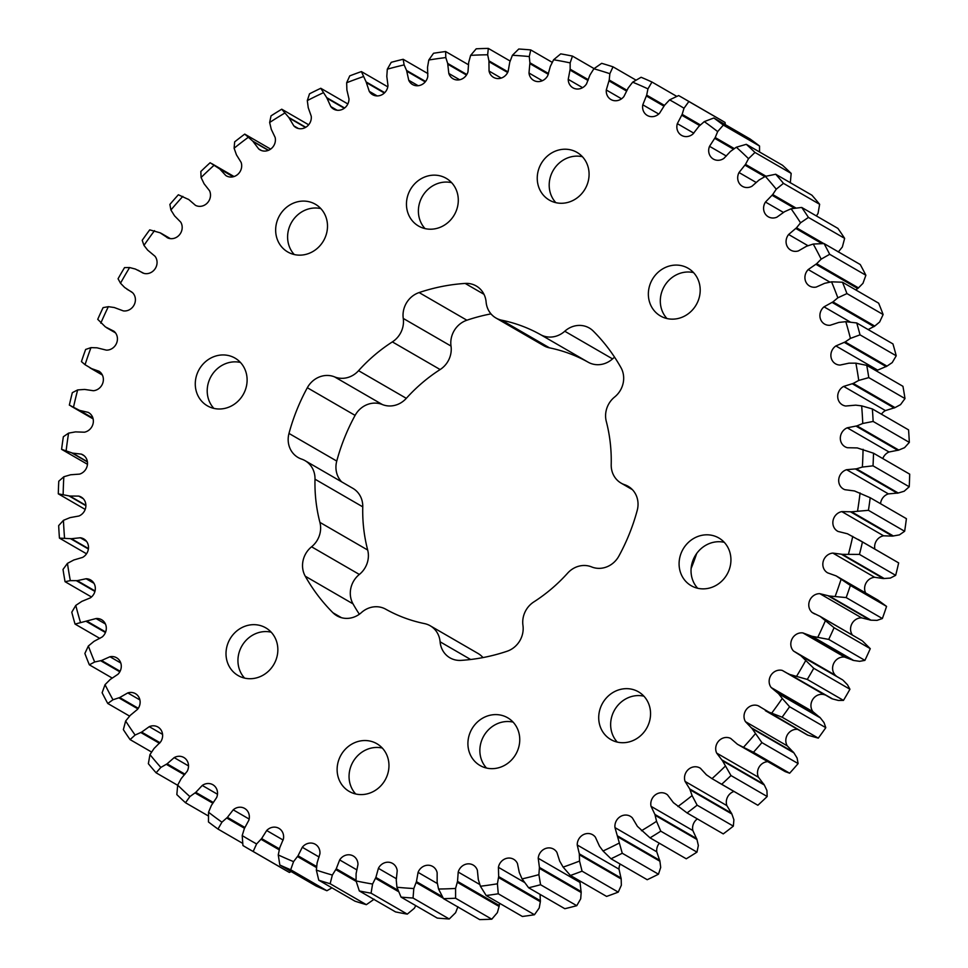 <?xml version="1.0" encoding="UTF-8"?>
<svg xmlns="http://www.w3.org/2000/svg" width="968" height="968" viewBox="0 0 968 968"><rect width="100%" height="100%" fill="white"/><g stroke="black" fill="none" stroke-linecap="round" stroke-linejoin="round"><path stroke-width="1.45" d="M691.128 568.446A210.129 193.14 -59.9 0 0 696.645 553.539M614.607 357.216A22.615 20.788 -59.9 0 0 612.538 358.886A22.615 20.788 120.1 0 1 601.818 364.319A22.615 20.788 120.1 0 1 588.241 362.25L540.483 334.613A22.615 20.788 -59.9 0 0 554.059 336.683A22.615 20.788 -59.9 0 0 564.767 331.238A22.615 20.788 120.1 0 1 575.476 325.805A22.615 20.788 120.1 0 1 589.282 328.007A22.615 20.788 120.1 0 1 593.239 331.044A192.62 177.047 -59.9 0 1 620.948 367.598A22.615 20.788 120.1 0 1 614.632 397.013A22.615 20.788 -59.9 0 0 606.295 421.431A157.602 144.861 -59.9 0 1 611.207 464.616A22.615 20.788 -59.9 0 0 621.129 483.141A22.615 20.788 -59.9 0 0 624.614 484.714A22.615 20.788 120.1 0 1 628.111 486.287A22.615 20.788 120.1 0 1 637.222 510.378A192.62 177.047 -59.9 0 1 618.879 556.068A22.615 20.788 120.1 0 1 591.617 566.921A22.615 20.788 -59.9 0 0 580.171 565.881A22.615 20.788 -59.9 0 0 567.647 573.129A157.602 144.861 -59.9 0 1 533.84 601.914A22.615 20.788 -59.9 0 0 522.95 625.376A22.615 20.788 120.1 0 1 507.087 651.246A192.62 177.047 -59.9 0 1 461.034 660.382A22.615 20.788 120.1 0 1 449.951 657.829A22.615 20.788 120.1 0 1 440.101 641.808A22.615 20.788 -59.9 0 0 430.252 625.8A22.615 20.788 -59.9 0 0 424.468 623.598A157.602 144.861 -59.9 0 1 385.736 609.199A22.615 20.788 -59.9 0 0 361.439 612.562A22.615 20.788 120.1 0 1 336.924 615.805A22.615 20.788 120.1 0 1 332.968 612.768L341.522 617.717M355.099 415.381L307.328 387.732A22.615 20.788 120.1 0 1 323.143 375.85A22.615 20.788 120.1 0 1 334.589 376.891A22.615 20.788 -59.9 0 0 358.559 370.684L406.318 398.332A22.615 20.788 120.1 0 1 382.348 404.539A22.615 20.788 -59.9 0 0 370.901 403.499A22.615 20.788 -59.9 0 0 355.099 415.381A192.62 177.047 -59.9 0 0 336.755 461.07A22.615 20.788 -59.9 0 0 341.607 481.81M490.982 313.874A192.62 177.047 -59.9 0 0 489.735 314.116A192.62 177.047 -59.9 0 0 466.891 320.214A22.615 20.788 -59.9 0 0 451.015 346.072A22.615 20.788 120.1 0 1 440.137 369.546L392.367 341.898A157.602 144.861 -59.9 0 0 358.559 370.684M484 294.32L465.172 283.43A192.62 177.047 -59.9 0 0 441.977 286.467A192.62 177.047 -59.9 0 0 419.12 292.566L466.891 320.214M213.868 408.387A27.576 25.349 120.1 0 1 208.87 381.223A27.576 25.349 120.1 0 1 230.106 362.334A27.576 25.349 120.1 0 1 240.463 362.456M218.175 355.425A27.576 25.349 -59.9 0 0 195.911 377.944A27.576 25.349 -59.9 0 0 207.382 405.834A27.576 25.349 -59.9 0 0 224.213 408.52A27.576 25.349 -59.9 0 0 246.477 385.99A27.576 25.349 -59.9 0 0 235.006 358.099A27.576 25.349 -59.9 0 0 218.175 355.425M244.601 678.12A27.576 25.349 120.1 0 1 239.604 650.944A27.576 25.349 120.1 0 1 260.84 632.056A27.576 25.349 120.1 0 1 271.185 632.189M248.897 625.146A27.576 25.349 -59.9 0 0 226.645 647.665A27.576 25.349 -59.9 0 0 238.116 675.555A27.576 25.349 -59.9 0 0 254.947 678.241A27.576 25.349 -59.9 0 0 277.211 655.723A27.576 25.349 -59.9 0 0 265.74 627.833A27.576 25.349 -59.9 0 0 248.897 625.146M486.517 768.048A27.576 25.349 120.1 0 1 481.519 740.883A27.576 25.349 120.1 0 1 502.755 721.995A27.576 25.349 120.1 0 1 513.101 722.116M490.812 715.086A27.576 25.349 -59.9 0 0 468.548 737.604A27.576 25.349 -59.9 0 0 480.019 765.494A27.576 25.349 -59.9 0 0 496.862 768.181A27.576 25.349 -59.9 0 0 519.114 745.65A27.576 25.349 -59.9 0 0 507.643 717.76A27.576 25.349 -59.9 0 0 490.812 715.086M697.686 588.266A27.576 25.349 120.1 0 1 692.701 561.089A27.576 25.349 120.1 0 1 713.924 542.201A27.576 25.349 120.1 0 1 724.282 542.334M701.994 535.292A27.576 25.349 -59.9 0 0 679.73 557.81A27.576 25.349 -59.9 0 0 691.2 585.713A27.576 25.349 -59.9 0 0 708.044 588.387A27.576 25.349 -59.9 0 0 730.295 565.869A27.576 25.349 -59.9 0 0 718.825 537.978A27.576 25.349 -59.9 0 0 701.994 535.292M666.964 318.532A27.576 25.349 120.1 0 1 661.967 291.368A27.576 25.349 120.1 0 1 683.202 272.48A27.576 25.349 120.1 0 1 693.548 272.601M671.26 265.571A27.576 25.349 -59.9 0 0 648.996 288.089A27.576 25.349 -59.9 0 0 660.466 315.979A27.576 25.349 -59.9 0 0 677.31 318.666A27.576 25.349 -59.9 0 0 699.561 296.135A27.576 25.349 -59.9 0 0 688.091 268.245A27.576 25.349 -59.9 0 0 671.26 265.571M555.85 202.663A27.576 25.349 120.1 0 1 550.852 175.498A27.576 25.349 120.1 0 1 572.088 156.61A27.576 25.349 120.1 0 1 582.433 156.731M560.145 149.701A27.576 25.349 -59.9 0 0 537.881 172.219A27.576 25.349 -59.9 0 0 549.352 200.11A27.576 25.349 -59.9 0 0 566.195 202.796A27.576 25.349 -59.9 0 0 588.447 180.266A27.576 25.349 -59.9 0 0 576.976 152.375A27.576 25.349 -59.9 0 0 560.145 149.701M294.26 254.548A27.576 25.349 120.1 0 1 289.263 227.371A27.576 25.349 120.1 0 1 310.498 208.483A27.576 25.349 120.1 0 1 320.844 208.604M298.555 201.574A27.576 25.349 -59.9 0 0 276.291 224.092A27.576 25.349 -59.9 0 0 287.762 251.982A27.576 25.349 -59.9 0 0 304.605 254.669A27.576 25.349 -59.9 0 0 326.857 232.151A27.576 25.349 -59.9 0 0 315.386 204.248A27.576 25.349 -59.9 0 0 298.555 201.574M355.716 793.99A27.576 25.349 120.1 0 1 350.719 766.813A27.576 25.349 120.1 0 1 371.954 747.925A27.576 25.349 120.1 0 1 382.299 748.058M360.011 741.016A27.576 25.349 -59.9 0 0 337.759 763.546A27.576 25.349 -59.9 0 0 349.23 791.437A27.576 25.349 -59.9 0 0 366.061 794.111A27.576 25.349 -59.9 0 0 388.325 771.593A27.576 25.349 -59.9 0 0 376.854 743.702A27.576 25.349 -59.9 0 0 360.011 741.016M425.049 228.605A27.576 25.349 120.1 0 1 420.051 201.429A27.576 25.349 120.1 0 1 441.287 182.541A27.576 25.349 120.1 0 1 451.632 182.674M429.344 175.631A27.576 25.349 -59.9 0 0 407.092 198.162A27.576 25.349 -59.9 0 0 418.563 226.052A27.576 25.349 -59.9 0 0 435.394 228.726A27.576 25.349 -59.9 0 0 457.658 206.208A27.576 25.349 -59.9 0 0 446.188 178.318A27.576 25.349 -59.9 0 0 429.344 175.631M617.306 742.117A27.576 25.349 120.1 0 1 612.308 714.941A27.576 25.349 120.1 0 1 633.544 696.053A27.576 25.349 120.1 0 1 643.889 696.186M621.601 689.143A27.576 25.349 -59.9 0 0 599.349 711.661A27.576 25.349 -59.9 0 0 610.82 739.552A27.576 25.349 -59.9 0 0 627.651 742.238A27.576 25.349 -59.9 0 0 649.915 719.72A27.576 25.349 -59.9 0 0 638.444 691.817A27.576 25.349 -59.9 0 0 621.601 689.143M129.603 716.114L107.75 703.47A433.724 398.647 120.1 0 1 102.124 692.749L105.04 684.666L110.231 679.463L117.987 674.248A10.684 9.825 -59.9 0 0 116.596 657.768A10.684 9.825 -59.9 0 0 110.074 656.727A10.684 9.825 -59.9 0 0 109.965 656.74L101.543 660.503L94.67 661.991L89.346 664.822L112.215 678.072M151.601 752.051L130.087 739.6A433.724 398.647 120.1 0 1 123.359 729.63L125.646 721.003L130.317 715.316L137.577 709.302A10.684 9.825 -59.9 0 0 135.435 693.657A10.684 9.825 -59.9 0 0 128.913 692.616A10.684 9.825 -59.9 0 0 127.776 692.919L119.717 697.541L112.978 699.767L107.75 703.47M401.054 897.118L437.258 918.075A433.724 398.647 -59.9 0 0 449.237 918.983L413.046 898.026A433.724 398.647 120.1 0 1 401.054 897.118L396.94 887.245L396.251 880.118L397.207 870.789A10.684 9.825 -59.9 0 0 392.572 863.432A10.684 9.825 -59.9 0 0 386.038 862.391A10.684 9.825 -59.9 0 0 378.403 868.332L375.874 877.431L372.583 884.038L371.071 893.174L407.274 914.131A433.724 398.647 -59.9 0 1 395.537 911.904L359.334 890.959A433.724 398.647 120.1 0 0 371.071 893.174M359.334 890.959L356.055 880.916L356.103 873.693L357.978 864.46A10.684 9.825 -59.9 0 0 353.284 856.002A10.684 9.825 -59.9 0 0 346.762 854.962A10.684 9.825 -59.9 0 0 339.671 859.935L336.259 868.78L332.351 875.048L330.136 883.724L366.34 904.669A433.724 398.647 -59.9 0 1 354.978 901.172L318.774 880.215A433.724 398.647 120.1 0 0 330.136 883.724M279.837 865.017L316.04 885.974A433.724 398.647 -59.9 0 0 326.894 890.729L290.702 869.772A433.724 398.647 120.1 0 1 279.837 865.017L278.264 854.938L279.74 847.774L283.406 839.002A10.684 9.825 -59.9 0 0 278.929 828.354A10.684 9.825 -59.9 0 0 272.395 827.313A10.684 9.825 -59.9 0 0 266.684 830.52L261.626 838.578L256.605 843.951L253.168 851.489L289.372 872.434A433.724 398.647 -59.9 0 1 284.834 869.857L248.631 848.9A433.724 398.647 120.1 0 1 242.932 845.536L242.194 835.565L244.372 828.548L248.873 820.162A10.684 9.825 -59.9 0 0 244.662 808.437A10.684 9.825 -59.9 0 0 238.128 807.397A10.684 9.825 -59.9 0 0 233.215 809.841L227.419 817.355L221.926 822.183L217.982 829.056L242.738 843.394M318.774 880.215L316.354 870.111L317.117 862.875L319.912 853.824A10.684 9.825 -59.9 0 0 315.266 844.265A10.684 9.825 -59.9 0 0 308.744 843.237A10.684 9.825 -59.9 0 0 302.294 847.278L298.035 855.785L293.558 861.629L290.702 869.772M208.459 816.024L185.505 802.738A433.724 398.647 120.1 0 1 176.829 794.595L177.688 785.133L181.185 778.635L187.187 771.278A10.684 9.825 -59.9 0 0 183.823 757.484A10.684 9.825 -59.9 0 0 177.301 756.456A10.684 9.825 -59.9 0 0 174.179 757.617L167.101 763.825L160.845 767.43L156.09 772.803L177.664 785.29M156.09 772.803A433.724 398.647 120.1 0 1 148.358 763.704L149.955 754.616L154.057 748.482L160.724 741.766A10.684 9.825 -59.9 0 0 157.929 727.016A10.684 9.825 -59.9 0 0 151.407 725.988A10.684 9.825 -59.9 0 0 149.266 726.665L141.643 732.11L135.109 735.039L130.087 739.6M217.982 829.056A433.724 398.647 120.1 0 1 208.471 821.977L208.543 812.212L211.399 805.412L216.675 797.499A10.684 9.825 -59.9 0 0 212.839 784.721A10.684 9.825 -59.9 0 0 206.317 783.693A10.684 9.825 -59.9 0 0 202.276 785.447L195.79 792.344L189.885 796.591L185.505 802.738M825.014 694.927L824.058 694.613A10.684 9.825 -59.9 0 0 819.811 694.504A10.684 9.825 -59.9 0 0 811.741 701.413A10.684 9.825 -59.9 0 0 812.987 711.734L820.368 717.905L778.575 693.717L782.253 698.436L789.598 706.725L825.801 727.682A433.724 398.647 -59.9 0 1 818.287 738.136L782.096 717.191A433.724 398.647 120.1 0 0 789.598 706.725M843.467 700.384A433.724 398.647 -59.9 0 0 849.94 689.24L813.749 668.283A433.724 398.647 120.1 0 1 807.276 679.427L843.467 700.384L838.385 700.457L832.637 698.957L782.265 670.413A10.684 9.825 -59.9 0 0 778.018 670.316A10.684 9.825 -59.9 0 0 769.947 677.225A10.684 9.825 -59.9 0 0 771.193 687.546L778.575 693.717M864.908 660.37A433.724 398.647 -59.9 0 0 870.268 648.669L834.077 627.712A433.724 398.647 120.1 0 1 828.705 639.412L864.908 660.37L859.657 661.325L853.728 660.479L844.701 657.115A10.684 9.825 -59.9 0 0 841.47 657.212A10.684 9.825 -59.9 0 0 833.206 664.641A10.684 9.825 -59.9 0 0 835.336 675.228L836.207 675.979M853.728 660.479L811.946 636.279L802.908 632.927A10.684 9.825 -59.9 0 0 799.677 633.024A10.684 9.825 -59.9 0 0 791.413 640.453A10.684 9.825 -59.9 0 0 793.542 651.04L800.911 655.735L813.749 668.283M767.515 761.671A10.684 9.825 -59.9 0 0 766.378 761.828A10.684 9.825 -59.9 0 0 758.464 777.28L764.333 785.012L722.539 760.824L730.985 775.55L767.176 796.507A433.724 398.647 -59.9 0 1 757.859 805.267L721.656 784.31A433.724 398.647 120.1 0 0 730.985 775.55M789.646 773.226A433.724 398.647 -59.9 0 0 798.116 763.57L761.913 742.613A433.724 398.647 120.1 0 1 753.455 752.281L789.646 773.226L785.169 771.605L737.386 744.223L730.755 738.487A10.684 9.825 -59.9 0 0 724.584 737.64A10.684 9.825 -59.9 0 0 716.671 753.092L722.539 760.824M797.632 729.376A10.684 9.825 -59.9 0 0 794.692 729.497A10.684 9.825 -59.9 0 0 787.274 745.868L793.929 752.874L752.136 728.674L761.913 742.613M818.287 738.136L807.941 735.22L758.125 705.732A10.684 9.825 -59.9 0 0 752.898 705.309A10.684 9.825 -59.9 0 0 745.481 721.68L752.136 728.674M882.368 618.54A433.724 398.647 -59.9 0 0 886.567 606.404L850.376 585.446A433.724 398.647 120.1 0 1 846.165 597.583L882.368 618.54L877.032 620.379L871.019 620.185L861.629 617.862A10.684 9.825 -59.9 0 0 859.439 618.044A10.684 9.825 -59.9 0 0 852.493 635.117M871.019 620.185L829.225 595.998L819.835 593.674A10.684 9.825 -59.9 0 0 817.645 593.856A10.684 9.825 -59.9 0 0 809.212 601.818A10.684 9.825 -59.9 0 0 812.261 612.562L820.126 616.398L834.077 627.712M895.666 575.343A433.724 398.647 -59.9 0 0 898.655 562.904L862.452 541.959A433.724 398.647 120.1 0 1 859.463 554.398L895.666 575.343L890.33 578.077L883.385 578.561L874.636 577.279A10.684 9.825 -59.9 0 0 873.499 577.436A10.684 9.825 -59.9 0 0 865.622 592.961M884.28 578.549L842.487 554.349L832.855 553.091A10.684 9.825 -59.9 0 0 831.706 553.248A10.684 9.825 -59.9 0 0 823.127 561.742A10.684 9.825 -59.9 0 0 827.156 572.56L827.422 572.717M904.644 531.275A433.724 398.647 -59.9 0 0 906.399 518.666L870.196 497.721A433.724 398.647 120.1 0 1 868.441 510.317L904.644 531.275L899.405 534.88L892.496 536.115L883.602 535.8A10.684 9.825 -59.9 0 0 883.518 535.812A10.684 9.825 -59.9 0 0 874.866 549.086M893.391 535.994L851.598 511.806L841.809 511.612A10.684 9.825 -59.9 0 0 841.724 511.624A10.684 9.825 -59.9 0 0 833.097 520.361A10.684 9.825 -59.9 0 0 837.538 531.166A10.684 9.825 -59.9 0 0 838.07 531.444L847.436 533.767L862.452 541.959M757.859 805.267L712.012 778.647L706.41 774.799L700.445 768.314A10.684 9.825 -59.9 0 0 699.912 767.987A10.684 9.825 -59.9 0 0 693.39 766.946A10.684 9.825 -59.9 0 0 685.078 781.418L689.76 788.98L692.096 795.599L697.141 805.182L733.345 826.127A433.724 398.647 -59.9 0 1 723.265 833.896L687.062 812.938A433.724 398.647 120.1 0 0 697.141 805.182M687.062 812.938L673.413 802.654L667.533 794.897A10.684 9.825 -59.9 0 0 666.19 793.954A10.684 9.825 -59.9 0 0 659.668 792.913A10.684 9.825 -59.9 0 0 651.053 806.344L654.913 814.439L656.558 821.324L660.781 831.173L696.972 852.13A433.724 398.647 -59.9 0 1 686.251 858.798L650.048 837.852A433.724 398.647 120.1 0 0 660.781 831.173M650.048 837.852L637.404 826.357L632.394 817.948A10.684 9.825 -59.9 0 0 630.301 816.278A10.684 9.825 -59.9 0 0 623.767 815.237A10.684 9.825 -59.9 0 0 614.982 827.616L622.267 853.256L658.47 874.201A433.724 398.647 -59.9 0 1 647.217 879.718L611.014 858.773A433.724 398.647 120.1 0 0 622.267 853.256M611.014 858.773L603.052 850.993L599.495 846.177L595.393 837.199A10.684 9.825 -59.9 0 0 592.634 834.743A10.684 9.825 -59.9 0 0 586.1 833.702A10.684 9.825 -59.9 0 0 577.231 844.991L579.324 853.861L579.542 861.06L582.058 871.164L618.25 892.121A433.724 398.647 -59.9 0 1 606.597 896.416L570.394 875.471A433.724 398.647 120.1 0 0 582.058 871.164M570.394 875.471L563.122 867.11L559.686 861.109L556.939 852.457A10.684 9.825 -59.9 0 0 553.599 849.117A10.684 9.825 -59.9 0 0 547.077 848.077A10.684 9.825 -59.9 0 0 538.232 858.277L539.418 867.401L538.898 874.636L540.567 884.728L576.759 905.685A433.724 398.647 -59.9 0 1 564.828 908.71L528.625 887.765A433.724 398.647 120.1 0 0 540.567 884.728M528.625 887.765L522.079 878.908L519.296 872.507L517.457 863.541A10.684 9.825 -59.9 0 0 513.645 859.269A10.684 9.825 -59.9 0 0 507.123 858.229A10.684 9.825 -59.9 0 0 498.423 867.328L498.665 876.597L497.419 883.796L498.254 893.779L534.457 914.736A433.724 398.647 -59.9 0 1 522.369 916.466L486.166 895.521A433.724 398.647 120.1 0 0 498.254 893.779M486.166 895.521L480.406 886.24L478.301 879.513L477.381 870.329A10.684 9.825 -59.9 0 0 473.195 865.065A10.684 9.825 -59.9 0 0 466.661 864.025A10.684 9.825 -59.9 0 0 458.215 872.047L457.525 881.364L455.577 888.442L455.589 898.231L491.792 919.189A433.724 398.647 -59.9 0 1 479.692 919.6L443.489 898.643A433.724 398.647 120.1 0 0 455.589 898.231M443.489 898.643L438.54 889.023L437.137 882.066L437.149 872.761A10.684 9.825 -59.9 0 0 432.684 866.457A10.684 9.825 -59.9 0 0 426.162 865.416A10.684 9.825 -59.9 0 0 418.067 872.374L416.446 881.642L413.808 888.527L413.046 898.026M873.511 453.205L909.702 474.163A433.724 398.647 -59.9 0 1 909.218 486.783L873.015 465.838A433.724 398.647 120.1 0 0 873.511 453.205L857.261 447.93L847.484 447.724A10.684 9.825 -59.9 0 1 845.016 446.744A10.684 9.825 -59.9 0 1 840.393 436.979A10.684 9.825 -59.9 0 1 847.242 427.808L856.995 425.872L898.788 450.059L889.035 451.995A10.684 9.825 -59.9 0 0 882.804 458.59M253.168 851.489A433.724 398.647 120.1 0 1 248.631 848.9M89.346 664.822A433.724 398.647 120.1 0 1 84.869 653.46L88.366 645.995L94.005 641.348L102.184 636.968A10.684 9.825 -59.9 0 0 101.604 619.726A10.684 9.825 -59.9 0 0 96.026 618.552L75.056 624.082L99.849 638.432M75.056 624.082A433.724 398.647 120.1 0 1 71.777 612.199L75.782 605.411L81.82 601.382L90.339 597.873A10.684 9.825 -59.9 0 0 90.641 579.977A10.684 9.825 -59.9 0 0 86.104 578.743L77.246 580.643L70.325 580.631L65.062 581.695L91.476 596.99M65.062 581.695A433.724 398.647 120.1 0 1 63.017 569.426L67.457 563.364L73.81 559.988L82.57 557.411A10.684 9.825 -59.9 0 0 88.475 548.154A10.684 9.825 -59.9 0 0 83.805 538.934A10.684 9.825 -59.9 0 0 80.32 537.772L71.39 538.704L59.447 538.123L86.527 553.793M59.447 538.123A433.724 398.647 120.1 0 1 58.673 525.612L63.452 520.324L70.071 517.626L78.965 516.005A10.684 9.825 -59.9 0 0 85.813 506.833A10.684 9.825 -59.9 0 0 81.191 497.056A10.684 9.825 -59.9 0 0 78.723 496.088L69.817 496.039L58.298 493.837L85.196 509.41M58.298 493.837A433.724 398.647 120.1 0 1 58.782 481.217L63.84 476.752L70.628 474.768L79.582 474.114A10.684 9.825 -59.9 0 0 87.362 465.124A10.684 9.825 -59.9 0 0 82.812 454.815A10.684 9.825 -59.9 0 0 81.348 454.125L72.552 453.109L61.601 449.334L87.459 464.301M61.601 449.334A433.724 398.647 120.1 0 1 63.356 436.725L68.595 433.119L75.504 431.885L84.397 432.2A10.684 9.825 -59.9 0 0 93.109 423.5A10.684 9.825 -59.9 0 0 88.669 412.646A10.684 9.825 -59.9 0 0 88.136 412.356L79.57 410.384L69.345 405.096A433.724 398.647 120.1 0 1 72.334 392.657L77.67 389.923L84.615 389.439L93.364 390.721A10.684 9.825 -59.9 0 0 102.923 382.65A10.684 9.825 -59.9 0 0 99.051 371.252L98.797 371.095M99.051 371.252L90.786 368.324L102.366 375.039L85.051 364.706L81.433 361.596A433.724 398.647 120.1 0 1 85.632 349.46L90.968 347.621L96.981 347.814L106.371 350.138A10.684 9.825 -59.9 0 0 116.62 343.083A10.684 9.825 -59.9 0 0 113.946 331.238L105.379 326.894L97.732 319.331A433.724 398.647 120.1 0 1 103.092 307.63L108.343 306.674L114.272 307.522L123.299 310.885A10.684 9.825 -59.9 0 0 134.116 304.944A10.684 9.825 -59.9 0 0 132.664 292.772L124.654 287.484L120.504 283.225L118.06 278.76A433.724 398.647 120.1 0 1 124.533 267.616L129.615 267.543L135.363 269.043L143.942 273.387A10.684 9.825 -59.9 0 0 155.219 268.62A10.684 9.825 -59.9 0 0 155.013 256.266L147.632 250.095L143.966 245.376L142.199 240.318A433.724 398.647 120.1 0 1 149.713 229.864L160.059 232.78L168.081 238.08A10.684 9.825 -59.9 0 0 179.697 234.522A10.684 9.825 -59.9 0 0 180.726 222.132L174.567 215.864L170.912 209.996L169.884 204.429A433.724 398.647 120.1 0 1 178.354 194.774L188.821 199.589L195.451 205.325A10.684 9.825 -59.9 0 0 207.273 203.038A10.684 9.825 -59.9 0 0 209.536 190.72L204.091 183.763L201.078 177.495L200.824 171.493A433.724 398.647 120.1 0 1 210.141 162.733L219.797 169.013L225.762 175.486A10.684 9.825 -59.9 0 0 226.294 175.825A10.684 9.825 -59.9 0 0 237.91 174.264A10.684 9.825 -59.9 0 0 241.129 162.394L236.446 154.832L234.111 148.213L234.655 141.873A433.724 398.647 120.1 0 1 244.735 134.104L270.641 149.108M268.547 150.282L252.793 141.159L258.674 148.903A10.684 9.825 -59.9 0 0 260.017 149.858A10.684 9.825 -59.9 0 0 271.209 148.673A10.684 9.825 -59.9 0 0 275.154 137.468L271.294 129.373L269.649 122.488L271.028 115.87A433.724 398.647 120.1 0 1 281.748 109.203L308.671 124.775M305.767 127.28L288.803 117.455L293.812 125.864A10.684 9.825 -59.9 0 0 295.906 127.534A10.684 9.825 -59.9 0 0 306.674 126.675A10.684 9.825 -59.9 0 0 311.236 116.196L308.235 107.666L307.304 100.575L309.53 93.799A433.724 398.647 120.1 0 1 320.783 88.282L347.851 103.951M344.62 108.005L326.712 97.635L330.814 106.601A10.684 9.825 -59.9 0 0 333.573 109.069A10.684 9.825 -59.9 0 0 343.882 108.537A10.684 9.825 -59.9 0 0 348.976 98.821L346.883 89.939L346.665 82.74L349.75 75.879A433.724 398.647 120.1 0 1 361.403 71.584L387.793 86.854M384.707 92.674L366.122 81.917L369.268 91.355A10.684 9.825 -59.9 0 0 372.607 94.695A10.684 9.825 -59.9 0 0 387.974 85.535L386.801 76.411L387.309 69.176L391.241 62.315A433.724 398.647 120.1 0 1 403.172 59.29L427.904 73.592M425.581 81.457L406.584 70.47L408.75 80.271A10.684 9.825 -59.9 0 0 412.562 84.543A10.684 9.825 -59.9 0 0 427.783 76.484L427.541 67.215L428.788 60.016L433.543 53.264A433.724 398.647 120.1 0 1 445.631 51.534L468.464 64.747M466.83 74.5L447.676 63.416L448.825 73.483A10.684 9.825 -59.9 0 0 453.012 78.747A10.684 9.825 -59.9 0 0 467.992 71.765L468.681 62.448L470.629 55.37L476.208 48.811A433.724 398.647 120.1 0 1 488.308 48.4L510.148 61.044M507.97 71.862L488.937 60.839L489.058 71.051A10.684 9.825 -59.9 0 0 493.523 77.355A10.684 9.825 -59.9 0 0 508.139 71.426L509.761 62.17L512.399 55.285L518.763 49.017A433.724 398.647 120.1 0 1 530.742 49.925L552.256 62.375M548.541 73.556L529.907 62.775L529 73.023A10.684 9.825 -59.9 0 0 533.634 80.38A10.684 9.825 -59.9 0 0 547.803 75.48L550.332 66.381L553.623 59.762L560.726 53.869A433.724 398.647 120.1 0 1 572.463 56.096L594.074 68.595M824.046 243.573L860.25 264.53A433.724 398.647 -59.9 0 1 865.876 275.251L829.685 254.306A433.724 398.647 120.1 0 0 824.046 243.573L813.241 244.045L806.489 246.271L798.431 250.893A10.684 9.825 -59.9 0 1 790.771 250.155A10.684 9.825 -59.9 0 1 788.63 234.498L796.519 227.795L823.792 243.585M801.722 207.454L837.913 228.4A433.724 398.647 -59.9 0 1 844.64 238.37L808.437 217.425A433.724 398.647 120.1 0 0 801.722 207.454L791.098 208.773L784.564 211.702L776.941 217.147A10.684 9.825 -59.9 0 1 768.277 216.784A10.684 9.825 -59.9 0 1 765.482 202.046L772.706 194.556L796.083 208.096M746.304 144.317L782.495 165.262A433.724 398.647 -59.9 0 1 791.171 173.405L754.967 152.448A433.724 398.647 120.1 0 0 746.304 144.317L736.321 147.221L730.416 151.468L723.931 158.365A10.684 9.825 -59.9 0 1 713.368 159.079A10.684 9.825 -59.9 0 1 709.532 146.313L715.207 137.541L734.313 148.6M775.707 174.24L811.91 195.197A433.724 398.647 -59.9 0 1 819.642 204.296L783.451 183.351A433.724 398.647 120.1 0 0 775.707 174.24L765.361 176.382L759.106 179.987L752.027 186.195A10.684 9.825 -59.9 0 1 742.383 186.316A10.684 9.825 -59.9 0 1 739.02 172.534L745.505 164.366L766.003 176.224M626.986 90.29L609.223 80.005L606.295 89.988A10.684 9.825 -59.9 0 0 610.941 99.535A10.684 9.825 -59.9 0 0 623.912 96.522L628.171 88.028L632.661 82.183L641.106 77.271A433.724 398.647 120.1 0 1 651.96 82.026L676.789 96.401M588.266 79.666L570.152 69.188L568.228 79.352A10.684 9.825 -59.9 0 0 572.923 87.81A10.684 9.825 -59.9 0 0 586.535 83.877L589.948 75.032L593.856 68.764L601.66 63.331A433.724 398.647 120.1 0 1 613.022 66.828L636.036 80.15M713.827 117.987L750.019 138.944A433.724 398.647 -59.9 0 1 759.529 146.023L723.326 125.078A433.724 398.647 120.1 0 0 713.827 117.987L704.28 121.617L698.787 126.457L692.991 133.971A10.684 9.825 -59.9 0 1 681.545 135.375A10.684 9.825 -59.9 0 1 677.334 123.65L682.15 114.369L700.421 124.945M664.447 105.403L646.685 95.13L642.8 104.81A10.684 9.825 -59.9 0 0 647.29 115.458A10.684 9.825 -59.9 0 0 659.523 113.28L664.58 105.234L669.602 99.861L678.629 95.566A433.724 398.647 120.1 0 1 683.166 98.143A433.724 398.647 120.1 0 1 688.865 101.507L725.068 122.464A433.724 398.647 -59.9 0 0 719.369 119.1L683.166 98.143M842.462 282.22L878.654 303.178A433.724 398.647 -59.9 0 1 883.131 314.539L846.94 293.582A433.724 398.647 120.1 0 0 842.462 282.22L831.536 281.821L824.663 283.309L816.242 287.06A10.684 9.825 -59.9 0 1 809.611 286.044A10.684 9.825 -59.9 0 1 808.22 269.564L816.665 263.707L858.459 287.895L855.785 289.928M856.74 322.961L892.944 343.918A433.724 398.647 -59.9 0 1 896.223 355.8L860.02 334.843A433.724 398.647 120.1 0 0 856.74 322.961L845.802 321.679L838.869 322.417L830.181 325.26A10.684 9.825 -59.9 0 1 824.603 324.086A10.684 9.825 -59.9 0 1 824.022 306.844L832.952 301.895L874.745 326.083L868.151 329.568M908.553 429.877L872.35 408.932A433.724 398.647 120.1 0 1 873.136 421.443L909.327 442.388A433.724 398.647 -59.9 0 0 908.553 429.877M853.231 383.425L858.749 380.436L868.78 377.617L904.983 398.574L900.543 404.636L895.025 407.613L853.231 383.425L843.564 386.45A10.684 9.825 -59.9 0 0 837.731 395.706A10.684 9.825 -59.9 0 0 842.402 404.878A10.684 9.825 -59.9 0 0 845.778 406.015L855.7 405.156L861.653 405.87L872.35 408.932M868.78 377.617A433.724 398.647 120.1 0 0 866.747 365.359L902.938 386.305A433.724 398.647 -59.9 0 1 904.983 398.574M909.327 442.388L904.548 447.676L898.788 450.059M873.136 421.443L862.754 423.488L856.995 425.872M896.223 355.8L892.218 362.589L886.978 366.134L845.185 341.946L835.88 345.939A10.684 9.825 -59.9 0 0 835.565 363.835A10.684 9.825 -59.9 0 0 840.103 365.057L848.96 363.169L855.881 363.169L866.747 365.359M860.02 334.843L850.424 338.401L845.185 341.946M883.131 314.539L879.634 322.005L874.745 326.083M846.94 293.582L837.84 297.817L832.952 301.895M725.068 122.464L725.262 124.606M688.865 101.507L684.013 108.247L682.15 114.369M759.529 146.023L759.541 151.976M723.326 125.078L717.663 131.6L715.207 137.541M613.022 66.828L609.852 73.701L609.223 80.005M651.96 82.026L647.943 88.874L646.685 95.13M819.642 204.296L818.045 213.383L816.399 215.949M783.451 183.351L776.251 189.196L772.706 194.556M791.171 173.405L790.311 182.867M754.967 152.448L748.518 158.679L745.505 164.366M844.64 238.37L842.354 246.997L838.3 251.982M808.437 217.425L800.56 222.809L796.519 227.795M865.876 275.251L862.96 283.334L858.459 287.895M829.685 254.306L821.166 259.146L816.665 263.707M572.463 56.096L570.152 62.896L570.152 69.188M530.742 49.925L529.278 56.555L529.907 62.775M488.308 48.4L487.666 54.777L488.937 60.839M445.631 51.534L445.8 57.572L447.676 63.416M403.172 59.29L404.128 64.904L406.584 70.47M361.403 71.584L366.122 81.917M320.783 88.282L326.712 97.635M281.748 109.203L288.803 117.455M244.735 134.104L252.793 141.159M233.348 176.745L219.095 168.493M188.821 199.589L188.07 199.142M92.964 418.261L78.771 410.045M87.422 461.954L71.717 452.855M85.886 505.683L68.946 495.882M88.39 549.001L70.507 538.656M94.924 591.436L76.363 580.679M105.439 632.515L86.454 621.529M119.814 671.816L100.672 660.733M137.904 708.879L118.858 697.855M398.755 891.77L375.487 878.303M415.744 905.625L414.377 908.238L407.274 914.131M356.212 881.425L335.787 869.603M374.144 899.236L366.34 904.669M279.268 849.856L261.009 839.292M291.211 871.599L289.372 872.434M316.572 867.594L297.491 856.559M331.964 887.85L326.894 890.729M184.44 774.811L166.314 764.321M159.466 743.315L140.82 732.522M244.493 828.281L226.742 817.996M212.827 803.21L195.052 792.925M807.276 679.427L790.844 674.769M820.368 717.905L824.034 722.624L825.801 727.682M828.705 639.412L811.946 636.279M799.217 654.574L842.705 679.923L801.552 656.328M843.346 680.516L847.496 684.775L849.94 689.24M753.455 752.281L738.136 744.67M764.333 785.012L766.922 790.505L767.176 796.507M782.096 717.191L766.148 711.032M793.929 752.874L797.087 758.005L798.116 763.57M846.165 597.583L829.225 595.998M819.666 616.12L861.907 640.586L820.828 616.906M862.621 641.106L870.268 648.669M859.463 554.398L842.487 554.349M886.567 606.404L877.964 600.099L836.17 575.912L850.376 585.446M868.441 510.317L851.598 511.806M858.229 539.454L898.655 562.904M909.218 486.783L904.16 491.248L898.244 493.014L856.45 468.827L846.625 469.698A10.684 9.825 -59.9 0 0 838.845 478.688A10.684 9.825 -59.9 0 0 843.394 488.997A10.684 9.825 -59.9 0 0 844.87 489.687L854.49 490.957L870.196 497.721M873.015 465.838L862.367 467.06L856.45 468.827M717.941 782.205L721.656 784.31M733.95 791.461A10.684 9.825 -59.9 0 0 726.871 805.606L731.881 814.003L690.087 789.815M731.881 814.003L733.889 819.787L733.345 826.127M697.359 818.892A10.684 9.825 -59.9 0 0 692.846 830.532L696.96 839.498L655.167 815.31M696.96 839.498L698.351 845.512L696.972 852.13M659.329 843.225A10.684 9.825 -59.9 0 0 656.764 851.804L659.922 861.242L618.129 837.054M659.922 861.242L660.696 867.425L658.47 874.201M620.149 864.049A10.684 9.825 -59.9 0 0 619.024 869.179L621.19 878.98L579.396 854.78M621.19 878.98L621.335 885.26L618.25 892.121M580.207 881.146A10.684 9.825 -59.9 0 0 580.026 882.465L581.175 892.52L539.382 868.332M581.175 892.52L580.691 898.824L576.759 905.685M540.096 894.408L540.338 901.716L498.544 877.528M540.338 901.716L539.212 907.984L534.457 914.736M499.536 903.253L499.101 906.471L457.307 882.284M499.101 906.471L497.37 912.63L491.792 919.189M443.271 898.244L416.143 882.538M457.937 906.726L455.601 912.715L449.237 918.983M314.999 479.196A157.602 144.861 -59.9 0 0 319.912 522.381L367.683 550.03A157.602 144.861 120.1 0 1 362.758 506.845L314.999 479.196A22.615 20.788 -59.9 0 0 305.077 460.671A22.615 20.788 -59.9 0 0 301.592 459.098A22.615 20.788 120.1 0 1 298.096 457.513A22.615 20.788 120.1 0 1 288.984 433.434L336.755 461.07M307.328 387.732A192.62 177.047 -59.9 0 0 288.984 433.434M392.367 341.898A22.615 20.788 -59.9 0 0 403.257 318.436A22.615 20.788 120.1 0 1 419.12 292.566M465.172 283.43A22.615 20.788 120.1 0 1 476.256 285.983A22.615 20.788 120.1 0 1 486.105 302.004A22.615 20.788 -59.9 0 0 495.955 318.012A22.615 20.788 -59.9 0 0 501.739 320.202L549.509 347.851A157.602 144.861 120.1 0 1 588.241 362.25M540.483 334.613A157.602 144.861 -59.9 0 0 501.739 320.202M367.683 550.03A22.615 20.788 120.1 0 1 359.346 574.447A22.615 20.788 -59.9 0 0 353.017 603.863L305.259 576.214A192.62 177.047 -59.9 0 0 332.968 612.768M305.259 576.214A22.615 20.788 120.1 0 1 311.575 546.799A22.615 20.788 -59.9 0 0 319.912 522.381M522.079 878.908A425.521 391.108 -59.9 0 0 538.898 874.636M563.122 867.11A425.521 391.108 -59.9 0 0 579.542 861.06M603.052 850.993A425.521 391.108 -59.9 0 0 618.903 843.225M641.457 830.725A425.521 391.108 -59.9 0 0 656.558 821.324M677.915 806.513A425.521 391.108 -59.9 0 0 692.096 795.599M712.012 778.647A425.521 391.108 -59.9 0 0 725.129 766.317M743.376 747.417A425.521 391.108 -59.9 0 0 755.294 733.817M765.349 710.669L807.143 734.857L765.349 710.669M759.202 706.253L760.449 707.076M771.678 713.162A425.521 391.108 -59.9 0 0 782.253 698.436M796.591 676.269A425.521 391.108 -59.9 0 0 805.703 660.587M817.863 637.138A425.521 391.108 -59.9 0 0 825.414 620.657M835.239 596.191A425.521 391.108 -59.9 0 0 841.156 579.106M827.688 572.875L836.17 575.912M848.537 553.89A425.521 391.108 -59.9 0 0 852.747 536.381M857.612 510.693A425.521 391.108 -59.9 0 0 860.08 492.942M862.367 467.06A425.521 391.108 -59.9 0 0 863.057 449.285M862.754 423.488A425.521 391.108 -59.9 0 0 861.653 405.87M858.749 380.436A425.521 391.108 -59.9 0 0 855.881 363.169M850.424 338.401A425.521 391.108 -59.9 0 0 845.802 321.679M837.84 297.817A425.521 391.108 -59.9 0 0 831.536 281.821M821.166 259.146A425.521 391.108 -59.9 0 0 813.241 244.045M800.56 222.809A425.521 391.108 -59.9 0 0 791.098 208.773M776.251 189.196A425.521 391.108 -59.9 0 0 765.361 176.382M748.518 158.679A425.521 391.108 -59.9 0 0 736.321 147.221M717.663 131.6A425.521 391.108 -59.9 0 0 704.28 121.617M684.013 108.247A425.521 391.108 -59.9 0 0 669.602 99.861M647.943 88.874A425.521 391.108 -59.9 0 0 632.661 82.183M609.852 73.701A425.521 391.108 -59.9 0 0 593.856 68.764M570.152 62.896A425.521 391.108 -59.9 0 0 553.623 59.762M529.278 56.555A425.521 391.108 -59.9 0 0 512.399 55.285M487.666 54.777A425.521 391.108 -59.9 0 0 470.629 55.37M445.8 57.572A425.521 391.108 -59.9 0 0 428.788 60.016M404.128 64.904A425.521 391.108 -59.9 0 0 387.309 69.176M363.085 76.69A425.521 391.108 -59.9 0 0 346.665 82.74M323.155 92.819A425.521 391.108 -59.9 0 0 307.304 100.575M284.749 113.087A425.521 391.108 -59.9 0 0 269.649 122.488M248.292 137.299A425.521 391.108 -59.9 0 0 234.111 148.213M214.194 165.165A425.521 391.108 -59.9 0 0 201.078 177.495M182.831 196.395A425.521 391.108 -59.9 0 0 170.912 209.996M160.857 233.143L170.368 238.624M167.004 237.547L168.081 238.08M154.529 230.65A425.521 391.108 -59.9 0 0 143.966 245.376M129.615 267.543A425.521 391.108 -59.9 0 0 120.504 283.225M108.343 306.674A425.521 391.108 -59.9 0 0 100.793 323.155M90.968 347.621A425.521 391.108 -59.9 0 0 85.051 364.706M90.786 368.324L90.036 367.901M77.67 389.923A425.521 391.108 -59.9 0 0 73.459 407.431M68.595 433.119A425.521 391.108 -59.9 0 0 66.126 450.858M63.84 476.752A425.521 391.108 -59.9 0 0 63.15 494.527M63.452 520.324A425.521 391.108 -59.9 0 0 64.553 537.942M67.457 563.364A425.521 391.108 -59.9 0 0 70.325 580.631M75.782 605.411A425.521 391.108 -59.9 0 0 80.404 622.134M88.366 645.995A425.521 391.108 -59.9 0 0 94.67 661.991M105.04 684.666A425.521 391.108 -59.9 0 0 112.978 699.767M125.646 721.003A425.521 391.108 -59.9 0 0 135.109 735.039M149.955 754.616A425.521 391.108 -59.9 0 0 160.845 767.43M177.688 785.133A425.521 391.108 -59.9 0 0 189.885 796.591M208.543 812.212A425.521 391.108 -59.9 0 0 221.926 822.183M242.194 835.565A425.521 391.108 -59.9 0 0 256.605 843.951M278.264 854.938A425.521 391.108 -59.9 0 0 293.558 861.629M316.354 870.111A425.521 391.108 -59.9 0 0 332.351 875.048M356.055 880.916A425.521 391.108 -59.9 0 0 372.583 884.038M396.94 887.245A425.521 391.108 -59.9 0 0 413.808 888.527M438.54 889.023A425.521 391.108 -59.9 0 0 455.577 888.442M480.406 886.24A425.521 391.108 -59.9 0 0 497.419 883.796M886.978 366.134L877.661 370.127A10.684 9.825 -59.9 0 0 876.524 371.01M895.025 407.613L885.442 410.589A10.684 9.825 -59.9 0 0 881.473 414.207M898.244 493.014L888.418 493.886A10.684 9.825 -59.9 0 0 880.541 503.699M832.637 698.957L788.23 673.643M807.941 735.22L807.143 734.857M549.509 347.851A22.615 20.788 120.1 0 1 543.726 345.661L495.955 318.012M406.318 398.332A157.602 144.861 120.1 0 1 440.137 369.546M305.077 460.671L352.836 488.32A22.615 20.788 120.1 0 1 362.758 506.845M353.017 603.863A192.62 177.047 -59.9 0 0 359.358 614.232M430.252 625.8L478.01 653.448A22.615 20.788 120.1 0 1 482.984 657.587M894.19 408.012L852.397 383.824M897.929 450.374L856.135 426.174M886.18 366.618L844.386 342.43M873.995 326.652L832.202 302.464M699.695 125.598L681.835 115.265M733.466 149.193L714.808 138.388M626.635 91.089L609.09 80.937M663.927 106.141L646.467 96.038M794.546 208.289L772.149 195.318M764.853 176.66L745.021 165.177M822.026 243.633L795.89 228.496M857.769 288.537L815.976 264.337M588.012 80.477L570.104 70.107M548.299 74.306L529.956 63.694M507.668 72.503L489.082 61.746M466.479 75.044L447.906 64.287M425.23 81.905L406.911 71.305M384.344 93.025L366.521 82.703M344.281 108.259L327.196 98.373M305.464 127.449L289.359 118.132M268.305 150.379L253.422 141.764M233.203 176.781L219.797 169.013M92.928 418.115L79.57 410.384M87.386 461.7L72.552 453.109M85.886 505.344L69.817 496.039M88.439 548.578L71.39 538.704M95.045 590.952L77.246 580.643M105.645 631.983L87.338 621.395M120.117 671.247L101.543 660.503M138.303 708.298L119.717 697.541M398.163 890.342L375.874 877.431M356.042 880.239L336.259 868.78M279.474 848.9L261.626 838.578M316.669 866.566L298.035 855.785M185.009 774.194L167.101 763.825M159.998 742.722L141.643 732.11M244.88 827.458L227.419 817.355M213.359 802.508L195.79 792.344M819.787 717.24L777.994 693.052M831.802 698.69L790.009 674.502M842.705 679.923L800.911 655.735M852.869 660.297L811.075 636.109M763.909 784.237L722.116 760.037M793.433 752.136L751.64 727.948M861.907 640.586L820.126 616.398M870.135 620.113L828.342 595.925M883.385 578.561L841.603 554.374M892.496 536.115L850.715 511.927M897.372 493.232L855.579 469.032M731.554 813.168L689.76 788.98M696.706 838.627L654.913 814.439M659.765 860.334L617.971 836.146M621.117 878.061L579.324 853.861M581.199 891.588L539.418 867.401M540.459 900.784L498.665 876.597M499.319 905.552L457.525 881.364M442.436 896.695L416.446 881.642M382.348 404.539L334.589 376.891M824.058 694.613L782.265 670.413M844.701 657.115L802.908 632.927M861.629 617.862L819.835 593.674M874.636 577.279L832.855 553.091M883.602 535.8L841.809 511.612M843.648 386.401L885.442 410.589M889.035 451.995L847.242 427.808M877.661 370.127L835.88 345.939M850.485 322.162L824.022 306.844M693.802 133.173L677.334 123.65M726.351 156.042L709.532 146.313M621.541 98.809L606.295 89.988M658.748 114.042L642.8 104.81M783.427 212.428L765.482 202.046M756.262 182.516L739.02 172.534M808.014 245.727L788.63 234.498M829.927 282.124L808.22 269.564M582.591 87.665L568.228 79.352M542.334 80.731L529 73.023M501.206 78.093L489.058 71.051M459.667 79.763L448.825 73.483M418.164 85.716L408.75 80.271M377.157 95.917L369.268 91.355M337.082 110.231L330.814 106.601M298.398 128.514L293.812 125.864M261.517 150.548L258.674 148.903M226.839 176.115L225.762 175.486M88.136 412.356L89.177 412.961M81.348 454.125L84.143 455.746M78.723 496.088L83.272 498.714M80.32 537.772L86.551 541.378M86.104 578.743L93.957 583.293M96.026 618.552L105.415 623.985M109.965 656.74L120.782 663.007M127.776 692.919L139.9 699.937M378.403 868.332L396.323 878.702M339.671 859.935L356.914 869.905M266.684 830.52L283.128 840.043M302.294 847.278L319.101 857.019M174.179 757.617L188.518 765.918M149.266 726.665L162.563 734.361M233.215 809.841L249.139 819.049M202.276 785.447L217.485 794.256M771.193 687.546L812.987 711.734M793.542 651.04L835.336 675.228M716.671 753.092L758.464 777.28M745.481 721.68L787.274 745.868M812.261 612.562L814.645 613.954M888.418 493.886L846.625 469.698M685.078 781.418L726.871 805.606M651.053 806.344L692.846 830.532M614.982 827.616L656.764 851.804M577.231 844.991L619.024 869.179M538.232 858.277L580.026 882.465M498.423 867.328L524.68 882.526M458.215 872.047L479.838 884.558M418.067 872.374L437.391 883.566M403.257 318.436L451.015 346.072M359.346 574.447L311.575 546.799M470.654 659.498L440.101 641.808M624.614 484.714L631.209 488.525M564.767 331.238L612.538 358.886M234.05 176.539L211.738 163.616M93.134 418.914L71.124 406.185M126.99 289.238L131.793 292.021M137.976 270.169L142.986 273.073M106.54 327.692L115.507 332.883M632.358 489.639L621.129 483.141"/></g></svg>
